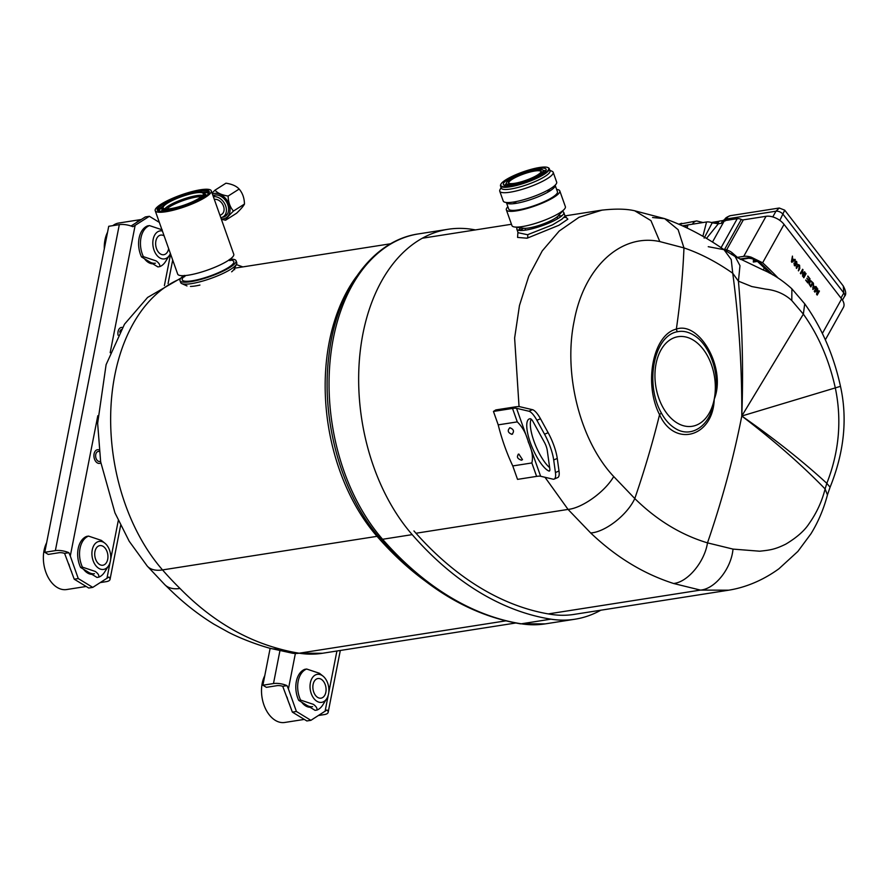 <?xml version="1.0" encoding="UTF-8"?>
<svg xmlns="http://www.w3.org/2000/svg" width="890" height="890" viewBox="0 0 890 890"><rect width="100%" height="100%" fill="white"/><g stroke="black" fill="none" stroke-linecap="round" stroke-linejoin="round"><path stroke-width="1.33" d="M413.95 530.93A362.753 237.819 81.1 0 0 550.81 614.334A170.035 111.473 81.1 0 0 575.029 614.256M475.471 229.909A367.648 241.034 81.1 0 0 472.089 229.342A174.93 114.688 81.1 0 0 448.082 229.275A174.93 114.688 81.1 0 0 360.294 350.693A174.93 114.688 81.1 0 0 412.192 534.634A367.648 241.034 81.1 0 0 550.899 619.162A174.93 114.688 81.1 0 0 574.907 619.229A174.93 114.688 81.1 0 0 600.794 610.217M180.414 278.793A169.501 111.128 81.1 0 0 111.094 404.483A169.501 111.128 81.1 0 0 162.525 569.923A362.23 237.474 81.1 0 0 179.991 588.457A38.904 22.061 134.4 0 1 164.895 584.786L172.438 592.017C185.276 604.31 199.115 615.046 213.967 624.213L228.43 632.245C243.014 639.765 260.948 645.873 269.892 648.254L292.443 653.216L322.447 653.271L515.711 623.011M179.991 588.457C209.851 618.839 242.837 638.942 278.959 648.754A38.904 28.135 105.7 0 1 269.892 648.254M292.365 712.122L306.85 720.956L310.899 720.322L296.415 711.488L292.365 712.122L282.731 686.301A5.674 2.08 11.1 0 0 276.968 685.678L266.377 687.336L262.906 685.211L270.137 648.332M282.731 686.301L287.003 685.634A11.092 4.061 11.1 0 0 273.486 683.553L262.906 685.211M296.415 711.488L288.416 688.938L295.347 653.627M287.003 685.634L288.416 688.938M318.464 715.504L324.383 714.57A11.092 4.061 11.1 0 0 328.154 712.378A11.092 4.061 11.1 0 0 326.964 709.986L310.899 720.322M301.643 702.143A17.366 11.381 81.1 0 0 310.054 707.272M119.75 332.115A5.084 3.326 -98.9 0 1 121.185 329.6M99.235 451.541A5.084 3.326 81.1 0 0 95.742 454.501A5.084 3.326 81.1 0 0 98.089 461.12A5.084 3.326 81.1 0 0 100.559 461.22M110.171 352.718L135.158 225.326L149.353 216.303L159.343 222.389M149.353 216.303L145.304 216.938L131.053 226.004M74.237 579.201L88.722 588.023L92.76 587.389L78.276 578.567L74.237 579.201L64.592 553.369A5.674 2.08 11.1 0 0 58.84 552.746L48.249 554.414L44.767 552.289L108.725 226.294L119.316 224.636A11.092 4.061 -168.9 0 1 132.833 226.705L135.158 225.326M64.592 553.369L68.875 552.701A11.092 4.061 11.1 0 0 55.358 550.632L44.767 552.289M78.276 578.567L70.288 556.016L97.811 415.719M68.875 552.701L70.288 556.016M100.336 582.572L106.255 581.648A11.092 4.061 11.1 0 0 110.026 579.446A11.092 4.061 11.1 0 0 108.836 577.054L92.76 587.389M83.515 569.222A17.366 11.381 81.1 0 0 91.926 574.35M144.436 258.712A17.366 11.381 81.1 0 0 152.846 263.841M155.205 210.696L177.689 274.109A29.748 6.174 -19.5 0 0 188.469 275.155A29.748 6.174 -19.5 0 0 218.996 265.454A29.748 6.174 -19.5 0 0 233.759 254.24L211.275 190.816A29.748 6.174 -19.5 0 0 200.495 189.77A29.748 6.174 -19.5 0 0 169.968 199.471A29.748 6.174 -19.5 0 0 155.205 210.696A29.748 6.174 -19.5 0 0 165.974 211.731A29.748 6.174 -19.5 0 0 196.512 202.041A29.748 6.174 -19.5 0 0 211.275 190.816M170.891 208.605A21.282 4.417 -19.5 0 0 192.73 201.674A21.282 4.417 -19.5 0 0 203.298 193.642A21.282 4.417 -19.5 0 0 195.589 192.896A21.282 4.417 -19.5 0 0 173.739 199.838A21.282 4.417 -19.5 0 0 163.182 207.86A21.282 4.417 -19.5 0 0 170.891 208.605M202.653 195.422A21.282 4.417 -19.5 0 0 196.557 195.655A21.282 4.417 -19.5 0 0 164.806 208.839M201.273 196.735A20.192 4.194 -19.5 0 0 196.29 197.057A20.192 4.194 -19.5 0 0 166.697 208.994M183.652 275.666A29.748 6.174 -19.5 0 0 180.003 280.639L180.692 282.575A29.748 6.174 -19.5 0 0 181.76 283.587A29.748 6.174 -19.5 0 0 191.461 283.621A29.748 6.174 -19.5 0 0 236.562 264.163A29.748 6.174 -19.5 0 0 236.762 262.706L236.072 260.759A29.748 6.174 -19.5 0 0 230.11 259.201M180.003 280.639A29.748 6.174 -19.5 0 0 190.772 281.685A29.748 6.174 -19.5 0 0 221.31 271.984A29.748 6.174 -19.5 0 0 236.072 260.759M190.46 286.424A25.51 5.295 -19.5 0 0 195.311 285.968A25.51 5.295 -19.5 0 0 199.927 285.067M231.645 271.806A25.51 5.295 -19.5 0 0 233.981 269.281L236.562 264.163M214.312 199.382A8.477 6.152 57.5 0 1 223.512 206.191A8.477 6.152 57.5 0 1 221.732 214.334L220.008 215.436M213.378 196.746A11.336 8.232 57.5 0 1 225.637 205.857A11.336 8.232 57.5 0 1 223.268 216.748A11.336 8.232 57.5 0 1 220.787 217.649M221.232 218.907A13.784 10.013 -122.5 0 0 223.345 218.829A13.784 10.013 -122.5 0 0 229.119 204.511A13.784 10.013 -122.5 0 0 214.334 193.419A13.784 10.013 -122.5 0 0 212.398 193.976M212.076 193.063L214.968 190.193L225.96 183.195C232.045 184.119 236.44 186.066 239.143 189.058C242.558 193.008 244.338 198.014 244.461 204.066C243.471 206.091 240.845 209.139 236.607 213.211L225.604 220.208L221.388 219.34M214.968 190.193C217.672 193.174 222.066 195.133 228.14 196.056L239.143 189.058M228.14 196.056C228.263 202.108 230.043 207.114 233.458 211.064L244.461 204.066M233.458 211.064C229.22 215.135 226.594 218.184 225.604 220.208M212.988 195.644A12.015 8.722 57.5 0 1 214.913 195.043A12.015 8.722 57.5 0 1 227.807 204.722A12.015 8.722 57.5 0 1 222.767 217.205A12.015 8.722 57.5 0 1 222.244 217.271M562.258 211.486A24.909 5.173 160.5 0 1 563.815 212.554A24.909 5.173 160.5 0 1 551.444 221.944A24.909 5.173 160.5 0 1 525.89 230.065A24.909 5.173 160.5 0 1 516.856 229.197L518.114 232.713L527.559 234.726L552.49 224.881L561.913 219.185L565.061 216.07L566.34 217.405L564.227 217.405M562.08 215.636L557.974 216.103M566.007 217.26L567.876 219.163L558.853 225.304L527.091 238.209L517.568 237.419L517.924 232.19M735.129 256.52L723.993 249.667L731.235 259.535L732.737 273.241L738.422 281.151L739.979 265.687L735.129 256.52L763.197 269.97C772.954 274.053 782.51 280.339 791.889 288.827L791.8 300.553C784.758 294.045 776.035 290.24 765.623 289.128L751.827 286.558L738.422 281.151C742.349 325.284 743.473 370.24 741.793 416.019C742.015 367.448 738.989 319.855 732.737 273.241C716.483 261.86 700.219 253.416 683.965 247.91L659.813 241.579C620.942 233.069 584.029 267.256 574.183 320.923C563.125 373.856 580.158 440.917 613.711 476.539L634.793 498.556C656.687 520.083 680.917 534.857 707.494 542.867L733.004 549.097C731.313 568.543 715.015 589.047 700.419 590.092L673.574 583.484C658.355 578.578 643.948 571.959 630.343 563.637C616.737 555.382 603.509 545.158 590.682 532.965L568.054 509.414L415.986 533.244M728.676 590.192L700.419 590.092L548.296 613.911M693.377 334.963C687.97 331.703 682.63 330.635 677.357 331.748C653.972 335.608 644.549 383.668 661.404 413.094C665.119 419.913 669.669 424.986 675.065 428.312C691.886 439.304 711.9 424.541 714.225 399.221C713.135 437.279 674.331 447.859 659.568 414.673C643.47 383.523 653.049 334.584 676.356 329.1C699.24 320.889 726.696 368.16 714.225 399.221C721.289 376.681 710.465 344.641 693.377 334.963M791.855 288.794L804.727 303.824C821.715 327.542 833.63 355.054 840.483 386.338C847.647 418.634 844.187 452.265 830.081 487.231L827.444 494.907L825.108 488.944L826.821 483.337C839.092 452.031 841.962 420.38 835.41 388.385C829.146 359.949 818.455 335.196 803.347 314.137L791.8 300.553M733.004 549.097L759.704 551.21C769.394 550.12 774.5 549.742 785.881 544.079C796.773 537.538 804.538 530.696 809.155 523.543C816.642 512.907 821.971 501.37 825.108 488.944C801.556 464.725 773.788 440.416 741.793 416.019C774.122 438.536 802.469 460.976 826.821 483.337L830.081 487.231M520.628 227.851L518.481 230.276M516.856 229.197A24.909 5.173 160.5 0 1 517.39 227.384M519.838 230.477L523.342 228.24M558.742 218.072L557.463 218.273L558.731 218.05A2.859 1.869 -98.9 0 1 558.519 218.106L558.519 218.106A2.859 1.869 -98.9 0 1 557.229 217.638M613.711 476.539C605.078 491.692 582.227 508.123 568.054 509.414L545.014 477.296M519.048 406.641L514.62 338.044L519.46 305.548L528.793 276.089L542.232 250.902L559.22 231.022L579.045 217.282L602.219 210.073M677.357 331.748A9.256 7.176 74.6 0 1 676.356 329.1A730.434 482.235 -58.6 0 0 683.965 247.91L678.124 229.687L664.685 218.651C685.011 225.915 704.78 236.251 723.993 249.667L708.251 246.697M659.813 241.579L650.946 220.62L634.793 210.819L664.685 218.651L652.57 217.516M661.404 413.094A9.256 3.471 -26.5 0 0 659.568 414.673A730.434 482.235 -58.6 0 1 634.793 498.556C627.317 514.898 605.278 532.087 590.682 532.965M804.727 303.824L803.347 314.137L741.793 416.019A730.434 482.235 -58.6 0 1 707.494 542.867C704.58 561.968 687.625 582.271 673.574 583.484M547.261 450.407A8.844 2.659 -113.4 0 0 546.238 446.435A8.844 2.659 -113.4 0 0 544.369 442.252L533.121 421.771A5.674 1.702 -113.4 0 0 530.262 418.734A28.48 8.566 -113.4 0 0 529.216 418.945A28.48 8.566 -113.4 0 0 530.963 444.321A28.48 8.566 -113.4 0 0 548.796 470.988A5.674 1.702 -113.4 0 0 549.397 471.044A5.674 1.702 -113.4 0 0 549.82 468.863L547.261 450.407M528.883 411.224L516.545 408.321A13.606 2.826 -19.5 0 0 512.529 408.443L493.449 411.436L495.808 409.923L514.887 406.941A17.689 3.671 160.5 0 1 520.116 406.786L532.454 409.678L528.883 411.224A17.01 5.117 66.6 0 1 536.904 420.291L544.558 434.231A27.935 8.411 66.6 0 1 550.454 447.425A27.935 8.411 66.6 0 1 553.691 459.985L555.438 472.546A17.01 5.117 66.6 0 1 554.159 479.087A17.01 5.117 66.6 0 1 552.968 479.154L540.63 476.261A13.606 2.826 -19.5 0 0 536.614 476.384L517.535 479.376L512.774 465.937A157.13 103.006 -98.9 0 1 498.211 424.864L517.29 421.882C522.63 427.167 526.346 433.964 528.404 442.252C532.109 450.262 533.266 457.16 531.853 462.956L512.774 465.937M554.159 479.087L557.73 477.552A17.01 5.117 -113.4 0 0 559.009 470.999L557.262 458.439A27.935 8.411 -113.4 0 0 554.025 445.879A27.935 8.411 -113.4 0 0 548.129 432.685L540.475 418.745A17.01 5.117 -113.4 0 0 532.454 409.678M509.937 427.723C507.2 430.46 507.823 432.662 511.839 434.331C514.531 431.617 513.897 429.414 509.937 427.723L509.647 427.79M521.451 460.208C517.201 458.695 516.322 456.648 518.826 454.045L522.497 459.674L521.451 460.208M518.102 454.312L518.826 454.045M493.449 411.436L498.211 424.864M511.839 434.331L512.584 434.053M549.653 467.651A28.48 8.566 66.6 0 1 534.679 443.164A28.48 8.566 66.6 0 1 531.152 419.146M723.481 249.311A8.499 3.961 18.3 0 1 732.225 252.86L731.669 254.54M792.334 259.402L791.555 261.593L792.178 261.115M794.636 259.435L794.993 259.891L791.777 262.194M792.367 256.498L792.211 258.434L793.735 259.925M791.399 261.693L792.445 256.098L792.545 258.378L793.836 260.047L794.881 259.257L795.326 259.836L791.877 262.316L791.399 261.693M799.598 265.276L799.787 268.558L798.497 270.883L799.342 265.843L797.874 266.121L796.595 268.424L796.161 267.868L798.408 264.575L799.598 265.276L799.787 268.558M799.009 265.887L797.529 266.177L796.405 268.19M799.454 268.613L798.319 270.649M798.252 264.619L799.265 265.331M810.679 285.857L812.414 282.753L810.912 281.307L809.9 282.23L809.611 284.333L810.501 285.623M811.446 281.997L810.568 281.362L809.555 282.275L809.277 284.388L810.345 285.913M810.49 280.639L812.759 282.898L810.668 286.647M809.477 281.663L810.668 280.606L813.093 282.842L810.846 286.88L809.032 283.921L809.477 281.663M818.845 290.774L816.998 294.846M817.521 289.061L817.343 292.91M816.352 287.548L815.307 290.763M817.098 290.585L814.795 291.987M819.434 291.041L817.176 295.079L816.542 294.245L817.632 289.762L814.906 292.131L814.261 291.308L816.519 287.27L816.942 287.815L815.04 291.241L817.754 288.872L817.098 293.9L819.089 291.097M825.341 339.824L843.42 307.395A14.051 8.132 -150.9 0 0 841.629 298.918L784.046 224.38A14.051 8.132 -150.9 0 0 766.056 216.303L743.35 219.852A2.815 1.624 29.1 0 1 741.292 219.463A5.518 3.193 -150.9 0 0 737.254 218.673L724.393 220.687L712.478 242.058M704.146 238.108L712.211 222.823A5.518 2.281 14.3 0 0 706.549 221.977L687.937 224.892L687.136 228.029M723.092 223.034L718.341 223.768L712.211 222.823M718.341 223.768L706.493 238.409M685.712 227.351L686.045 226.049A5.518 2.281 14.3 0 1 687.937 224.892M772.698 274.843A366.302 240.155 81.1 0 0 761.606 264.03C757.023 259.769 751.549 257.833 745.175 258.233L739.902 259.068M737.877 258.022L737.365 257.355L743.729 256.365A14.051 8.132 29.1 0 1 751.371 257.266L762.63 262.795A366.302 240.155 -98.9 0 1 778.071 278.003M737.02 257.054L732.225 252.86M751.371 257.266L745.175 258.233M815.852 286.413L816.308 287.003L812.859 289.484L813.427 283.265L813.527 285.534L814.817 287.203L815.852 286.413M815.618 286.591L816.308 287.003M807.697 276.334L809.733 278.971L807.642 282.72M806.852 278.448L808.42 279.994M805.784 280.005L807.475 281.707M807.82 282.953L805.684 280.194L807.653 281.941L808.343 280.695L807.008 278.17L808.598 280.228L809.377 278.826L807.853 276.056L810.067 278.915L807.82 282.953M802.469 270.838L800.789 273.853L800.355 273.297L802.613 269.258L802.836 274.743L804.515 271.728L804.938 272.284L802.691 276.312L802.469 270.838L800.611 273.619M802.446 269.548L803.058 269.848M802.724 269.904L802.836 274.743M804.349 272.006L802.513 276.089M796.094 265.954L794.425 265.698L793.958 263.062L794.659 265.22L795.727 264.942L794.859 261.204L796.628 261.426L797.095 264.519L796.383 261.916L795.304 261.727L796.094 265.954M795.304 261.727L795.326 262.695M794.981 262.75L796.127 264.508M805.639 273.185L806.062 273.742L803.815 277.78L803.392 277.224L805.639 273.185M792.523 261.059L793.457 260.347L792.423 259.012L791.9 261.538L792.523 261.059M813.16 288.271L814.428 287.503L813.493 288.226M813.393 286.168L812.759 287.659L813.393 286.168M805.483 273.475L803.637 277.546M529.517 170.413A22.673 4.706 -19.5 0 0 503.373 184.464A22.673 4.706 -19.5 0 0 519.971 183.351A22.673 4.706 -19.5 0 0 546.115 169.311A22.673 4.706 -19.5 0 0 529.517 170.413M506.41 183.518A22.673 4.706 -19.5 0 0 504.574 185.376M520.639 182.45A19.502 4.05 -19.5 0 0 543.123 170.368A19.502 4.05 -19.5 0 0 528.838 171.325A19.502 4.05 -19.5 0 0 506.366 183.396A19.502 4.05 -19.5 0 0 520.639 182.45M528.415 171.904A17.455 3.627 -19.5 0 0 508.924 183.307A17.455 3.627 -19.5 0 0 521.073 181.86A17.455 3.627 -19.5 0 0 541.076 171.915A17.455 3.627 -19.5 0 0 528.415 171.904M540.909 172.193A17.01 3.527 -19.5 0 0 540.92 171.625A17.01 3.527 -19.5 0 0 528.471 172.449A17.01 3.527 -19.5 0 0 508.858 182.984A17.01 3.527 -19.5 0 0 509.225 183.429M548.162 170.224A25.421 5.273 -19.5 0 0 547.773 167.531A25.421 5.273 -19.5 0 0 523.988 171.559A25.421 5.273 -19.5 0 0 501.326 183.54A25.421 5.273 -19.5 0 0 500.959 184.13A25.421 5.273 -19.5 0 0 520.383 183.852A25.421 5.273 -19.5 0 0 548.162 170.224M547.773 167.531L548.34 167.776A25.866 5.373 160.5 0 1 549.275 168.655A25.866 5.373 160.5 0 1 548.73 170.524A25.866 5.373 160.5 0 1 523.042 183.596A25.866 5.373 160.5 0 1 500.503 185.943A25.866 5.373 160.5 0 1 500.681 184.675L500.959 184.13M500.503 185.943L501.281 188.124A25.866 5.373 -19.5 0 0 523.821 185.765A25.866 5.373 -19.5 0 0 549.497 172.705A25.866 5.373 -19.5 0 0 550.042 170.835L549.275 168.655M501.081 187.579L499.946 189.837A28.347 5.885 -19.5 0 0 499.757 191.228A28.347 5.885 -19.5 0 0 524.444 188.647A28.347 5.885 -19.5 0 0 552.579 174.329A28.347 5.885 -19.5 0 0 553.18 172.282A28.347 5.885 -19.5 0 0 552.156 171.325L549.853 170.29M499.757 191.228L503.239 201.051A28.347 5.885 -19.5 0 0 527.937 198.47A28.347 5.885 -19.5 0 0 556.061 184.152A28.347 5.885 -19.5 0 0 556.662 182.105L553.18 172.282M545.748 170.78A22.673 4.706 -19.5 0 0 543.167 170.491M507.89 206.758A28.347 5.885 -19.5 0 0 506.955 207.804A28.347 5.885 -19.5 0 0 506.354 209.851L511.939 225.604A28.347 5.885 -19.5 0 0 514.542 226.983A28.347 5.885 -19.5 0 0 540.619 221.677A28.347 5.885 -19.5 0 0 564.216 209.361A28.347 5.885 -19.5 0 0 564.772 208.705A28.347 5.885 -19.5 0 0 565.373 206.658L559.788 190.905A28.347 5.885 -19.5 0 0 556.651 189.47M506.354 209.851A28.347 5.885 -19.5 0 0 531.052 207.27A28.347 5.885 -19.5 0 0 559.187 192.952A28.347 5.885 -19.5 0 0 559.788 190.905M506.377 202.486A25.866 5.373 -19.5 0 0 506.377 202.508L508.691 209.028A25.866 5.373 -19.5 0 0 531.23 206.669A25.866 5.373 -19.5 0 0 556.906 193.608A25.866 5.373 -19.5 0 0 557.452 191.739L555.138 185.209A25.866 5.373 -19.5 0 0 555.138 185.198M550.565 190.505A25.866 5.373 -19.5 0 0 547.75 190.883M515.688 202.241A25.866 5.373 -19.5 0 0 513.263 203.732M506.377 202.508A25.866 5.373 -19.5 0 0 528.916 200.15A25.866 5.373 -19.5 0 0 554.592 187.078A25.866 5.373 -19.5 0 0 555.138 185.209M514.542 226.983L523.376 228.252A19.836 4.116 -19.5 0 0 541.632 224.536A19.836 4.116 -19.5 0 0 558.152 215.925L564.216 209.361M312.59 706.638A17.01 11.147 -98.9 0 1 306.916 705.358M304.313 719.409L284.744 722.469A28.347 18.579 -98.9 0 1 275.288 720.344A28.347 18.579 -98.9 0 1 264.775 675.688M317.685 697.415A9.935 6.508 -98.9 0 1 312.857 686.857A9.935 6.508 -98.9 0 1 317.93 678.536A9.935 6.508 -98.9 0 1 321.245 679.281A9.935 6.508 -98.9 0 1 326.085 689.828A9.935 6.508 -98.9 0 1 321.001 698.16A9.935 6.508 -98.9 0 1 317.685 697.415M322.002 675.41A14.173 9.289 -98.9 0 1 323.237 676.3A14.173 9.289 -98.9 0 1 326.741 698.672A14.173 9.289 -98.9 0 1 316.929 701.287A14.173 9.289 -98.9 0 1 310.376 682.808A14.173 9.289 -98.9 0 1 322.002 675.41M326.741 698.672L322.736 705.036A21.271 13.94 -98.9 0 1 316.974 710.064C317.341 708.251 316.139 706.348 313.369 704.346L300.586 700.074L298.728 700.374A21.271 13.94 -98.9 0 1 304.814 669.313L306.672 669.024L319.466 673.296L323.237 676.3M300.586 700.074A21.271 13.94 -98.9 0 1 306.672 669.024M316.974 710.064L315.105 710.354L298.728 700.374M289.806 704.902A28.347 18.579 -98.9 0 1 287.047 697.115M842.452 300.097L844.532 296.359C846.423 294.546 846.012 291.097 843.297 286.024L843.82 292.966L783.167 214.446A5.618 3.26 -150.9 0 0 775.969 211.208L726.24 218.996A5.674 3.282 -150.9 0 0 724.772 219.619A2.837 2.792 -56.1 0 1 723.27 220.664L722.969 220.676M843.297 286.024L784.713 210.173L779.851 220.397M784.713 210.173L779.273 208.015L775.969 211.208L772.787 216.915M692.431 224.191A11.336 7.431 -98.9 0 1 696.681 220.942L678.948 224.28M725.394 220.509L724.772 219.619L725.116 220.998L723.27 220.664M721.234 223.323L722.769 220.575L719.087 221.154L717.574 223.846M722.769 220.575L723.748 221.844M769.316 273.019A367.715 241.079 81.1 0 0 756.122 260.203M749.024 258.2L740.758 259.491M754.342 259.468L753.73 261.26L756.411 260.837L756.912 261.493L753.329 262.049L753.485 259.168M94.462 573.705A17.01 11.147 -98.9 0 1 88.789 572.437M86.185 586.477L66.617 589.547A28.347 18.579 -98.9 0 1 57.149 587.422A28.347 18.579 -98.9 0 1 46.636 542.755M99.558 564.482A9.935 6.508 -98.9 0 1 94.718 553.936A9.935 6.508 -98.9 0 1 99.802 545.615A9.935 6.508 -98.9 0 1 103.118 546.349A9.935 6.508 -98.9 0 1 107.946 556.906A9.935 6.508 -98.9 0 1 102.873 565.228A9.935 6.508 -98.9 0 1 99.558 564.482M103.874 542.477A14.173 9.289 -98.9 0 1 105.098 543.367A14.173 9.289 -98.9 0 1 108.602 565.74A14.173 9.289 -98.9 0 1 98.801 568.354A14.173 9.289 -98.9 0 1 92.249 549.886A14.173 9.289 -98.9 0 1 103.874 542.477M108.602 565.74L104.597 572.114A21.271 13.94 -98.9 0 1 98.835 577.132C99.213 575.318 98.011 573.416 95.241 571.424L82.447 567.153L80.59 567.442A21.271 13.94 -98.9 0 1 86.686 536.392L88.544 536.103L101.326 540.375L105.098 543.367M82.447 567.153A21.271 13.94 -98.9 0 1 88.544 536.103M98.835 577.132L96.977 577.432L80.59 567.442M71.678 571.981A28.347 18.579 -98.9 0 1 68.908 564.182M155.383 263.195A17.01 11.147 -98.9 0 1 149.709 261.927M168.655 248.644A9.935 6.508 -98.9 0 1 163.793 254.718A9.935 6.508 -98.9 0 1 160.478 253.973A9.935 6.508 -98.9 0 1 155.639 243.426A9.935 6.508 -98.9 0 1 160.723 235.094A9.935 6.508 -98.9 0 1 164.038 235.839A9.935 6.508 -98.9 0 1 164.138 235.906M170.402 253.561A14.173 9.289 -98.9 0 1 169.523 255.23A14.173 9.289 -98.9 0 1 159.722 257.844A14.173 9.289 -98.9 0 1 152.913 241.079A14.173 9.289 -98.9 0 1 162.392 230.988M169.523 255.23L165.518 261.593A21.271 13.94 -98.9 0 1 159.755 266.622C160.133 264.808 158.932 262.906 156.162 260.915L143.368 256.643L141.51 256.932A21.271 13.94 -98.9 0 1 147.607 225.882L149.464 225.593L162.247 229.865M143.368 256.643A21.271 13.94 -98.9 0 1 149.464 225.593M159.755 266.622L157.897 266.911L141.51 256.932M104.308 248.833A28.347 18.579 -98.9 0 1 107.557 232.245M112.819 225.648A28.347 18.579 -98.9 0 1 118.771 223.034L141.265 219.507M135.859 222.945A28.347 18.579 -98.9 0 1 140.765 219.83M412.192 534.634L382.589 539.273A5.574 2.915 138.9 0 1 380.397 538.717C341.849 495.43 320.801 420.87 328.777 356.668C335.73 291.542 372.009 240.489 418.478 233.903A174.93 114.688 81.1 0 0 330.691 355.332A174.93 114.688 81.1 0 0 382.589 539.273A367.648 241.034 81.1 0 0 521.295 623.801L550.899 619.162M380.397 538.717C422.817 586.833 469.464 615.201 520.339 623.801A5.574 4.116 -81 0 0 521.295 623.801A174.93 114.688 81.1 0 0 545.314 623.868L574.907 619.229M278.959 648.754A362.23 237.474 81.1 0 0 299.185 653.204A38.904 28.747 99 0 1 292.443 653.216M505.731 620.864L299.185 653.204A169.501 111.128 81.1 0 0 322.447 653.271M424.319 580.358A362.23 237.474 -98.9 0 1 377.049 536.336L162.525 569.923A38.904 20.359 138.9 0 1 147.206 566.029L129.217 541.276L114.955 512.863L100.648 461.776L97.644 423.317L106.099 364.678L124.5 324.205L147.618 297.427L180.926 278.103M377.049 536.336A169.501 111.128 -98.9 0 1 356.278 276.79M325.084 711.288L328.243 695.212M328.777 692.498L336.909 651.002M273.486 683.553L279.916 650.801M122.464 327.453A6.909 4.528 81.1 0 0 118.07 331.558A6.909 4.528 81.1 0 0 118.07 335.219M100.837 462.878A6.909 4.528 -98.9 0 1 95.697 461.398A6.909 4.528 -98.9 0 1 94.073 453.867A6.909 4.528 -98.9 0 1 99.046 449.917M106.956 578.355L110.104 562.291M110.638 559.576L118.292 520.561M164.394 285.59L170.58 254.073M55.358 550.632L119.316 224.636M205.267 194.276A23.429 4.862 160.5 0 1 206.035 195.956M204.644 196.946A22.973 4.773 -19.5 0 0 205.479 194.743L204.878 193.419A22.851 4.739 160.5 0 1 193.742 202.041A22.851 4.739 160.5 0 1 170.112 209.573A22.851 4.739 160.5 0 1 161.813 208.683L162.18 210.096A22.973 4.773 -19.5 0 0 164.205 211.286M202.586 192.162A26.967 5.596 160.5 0 1 208.861 192.908M208.571 193.453A26.522 5.507 -19.5 0 0 204.088 192.618M208.95 192.173A27.101 5.629 -19.5 0 0 199.093 191.128A27.101 5.629 -19.5 0 0 171.069 200.061A27.101 5.629 -19.5 0 0 157.864 210.285C159.343 210.329 154.727 211.954 167.331 210.897C183.507 208.916 211.597 195.322 208.95 192.173M167.253 210.93A27.557 5.718 160.5 0 1 162.681 203.966A27.557 5.718 160.5 0 1 199.227 190.582A27.557 5.718 160.5 0 1 203.788 197.536A27.557 5.718 160.5 0 1 167.253 210.93M196.234 192.485A22.395 4.65 -19.5 0 0 166.53 203.365A22.395 4.65 -19.5 0 0 170.246 209.017A22.395 4.65 -19.5 0 0 199.95 198.136A22.395 4.65 -19.5 0 0 196.234 192.485M158.398 210.797A26.967 5.596 160.5 0 1 162.792 206.269M161.924 207.57A26.522 5.507 -19.5 0 0 158.965 211.041M162.514 211.375A23.429 4.862 160.5 0 1 162.047 209.606M184.553 276.1A27.368 5.685 -19.5 0 0 192.162 280.806A27.368 5.685 -19.5 0 0 225.559 269.203A27.368 5.685 -19.5 0 0 229.676 260.103M527.091 238.209A2.859 1.869 81.1 0 0 527.559 234.726M677.012 422.895A45.346 29.726 -98.9 0 1 656.052 363.776A45.346 29.726 -98.9 0 1 693.265 340.091A45.346 29.726 -98.9 0 1 714.225 399.221A45.346 29.726 -98.9 0 1 677.012 422.895M840.483 386.338L741.793 416.019M544.558 434.231L548.129 432.685M512.529 408.443L517.29 421.882M531.853 462.956L536.614 476.384M516.545 408.321L540.63 476.261M555.438 472.546L559.009 470.999M553.691 459.985L557.262 458.439M536.904 420.291L540.475 418.745M548.796 470.988L549.764 470.565M726.585 249.923L743.35 219.852M724.571 249.456L741.292 219.463M721.089 247.665L737.254 218.673M702.889 236.306L706.549 221.977M822.371 333.45L841.629 298.918M762.63 262.795L784.046 224.38M743.729 256.365L766.056 216.303M844.532 296.359A5.618 3.26 -150.9 0 0 843.82 292.966L840.972 298.072M687.013 225.137L682.474 225.849M722.825 220.698L724.738 219.474C725.216 218.05 727.152 216.782 730.545 215.647A11.336 7.431 81.1 0 0 726.24 218.996L725.383 220.531M724.137 221.154L723.314 221.276M718.597 222.022L712.578 222.967M418.478 233.903L448.082 229.275M147.206 566.029L164.895 584.786M390.732 243.749L234.526 268.202M520.339 623.801L545.314 623.868M328.154 712.378L340.303 650.479M110.026 579.446L120.617 525.478M168.065 283.599L172.693 260.025M242.825 266.9L236.351 264.586M204.878 193.419C205.979 192.318 203.12 191.995 196.312 192.451C185.498 194.498 175.619 198.103 166.664 203.254C161.991 206.869 160.378 208.683 161.813 208.683M229.275 260.414L230.232 260.592L229.342 259.468M186.989 285.935L181.76 283.587M234.726 269.659L234.337 268.558M185.064 276.1L184.43 276.834L184.419 275.399M213.211 196.267L215.191 195.01M223.268 216.748L227.362 214.134M565.061 216.07L563.815 212.554M827.444 494.907C823.684 509.091 818.188 522.052 810.946 533.789L797.863 551.433L778.928 568.766C760.583 582.06 742.238 588.212 727.575 590.359M520.149 230.499L523.498 228.263M600.895 210.274L564.994 215.892M511.472 224.269L422.294 238.231M727.542 590.37L573.271 614.523M635.16 210.886C626.493 208.783 615.068 208.583 600.872 210.274M764.31 267.979L763.208 269.97M543.923 172.638L543.123 170.368M525.567 230.121L524.944 228.341M516.089 203.354L515.499 201.696M557.63 218.751L556.995 216.971M548.14 191.995L547.55 190.338M507.167 185.665L506.366 183.396M309.742 707.083L309.075 707.183M678.736 224.191L681.762 223.279M703.011 222.533L696.681 220.942M711.31 222.5L718.998 221.287M779.273 208.015L730.545 215.647M91.603 574.15L90.947 574.261M152.524 263.64L151.867 263.752"/></g></svg>
